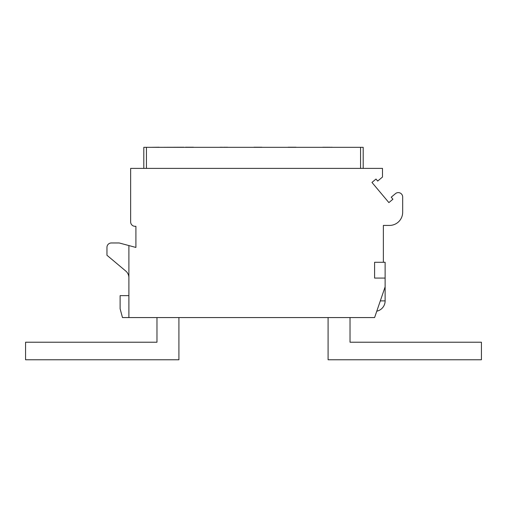 <?xml version="1.0" encoding="UTF-8"?>
<svg xmlns="http://www.w3.org/2000/svg" width="507" height="507" viewBox="0 0 507 507"><rect width="100%" height="100%" fill="white"/><g stroke="black" fill="none" stroke-linecap="round" stroke-linejoin="round"><path stroke-width="0.76" d="M156.974 317.566L156.974 342.225L25.572 342.225L25.572 359.774L178.914 359.774L178.914 317.566M25.572 359.774L25.572 342.225M328.086 317.566L328.086 359.774L481.428 359.774L481.428 342.225L350.026 342.225L350.026 317.566M481.428 342.225L481.428 359.774M143.811 168.387L143.811 147.328L363.189 147.328L363.189 168.387M382.493 168.387L130.648 168.387L130.648 221.914A4.386 4.386 0 0 0 135.039 226.306L135.914 226.306L135.914 247.441L128.892 245.565L128.892 317.566L374.597 317.566L385.124 286.854L385.124 278.077L374.597 278.077L374.597 262.284L383.368 262.284L383.368 225.425L389.515 225.425A13.163 13.163 0 0 0 402.672 212.262L402.672 196.995A4.386 4.386 0 0 0 395.466 193.636L391.227 197.191L392.919 199.213L388.882 202.597L371.961 182.431L375.998 179.047L377.69 181.062L382.493 177.032L382.493 168.387M128.892 277.76A8.777 8.777 0 0 0 125.761 271.042L106.958 255.262L106.958 247.365A4.386 4.386 0 0 1 111.344 242.973L119.24 242.973L128.892 245.565M383.368 262.284L385.124 262.284L385.124 278.077M128.892 295.625L120.121 295.625L120.121 308.788L122.472 317.566L128.892 317.566M354.849 147.328L332.034 147.328M183.737 147.328L185.492 147.328M193.389 147.328L219.715 147.328M227.611 147.328L253.937 147.328M261.834 147.328L288.16 147.328M296.056 147.328L322.382 147.328M330.279 147.328L332.034 147.226M159.166 147.328L183.737 147.226M159.166 147.226L151.27 147.328M193.389 147.226L185.492 147.226M227.447 147.226L227.111 147.328M227.111 147.226L226.439 147.328M226.439 147.226L225.767 147.328M225.767 147.226L224.924 147.328M224.924 147.226L222.402 147.328M222.402 147.226L221.565 147.328M221.565 147.226L220.894 147.328M220.894 147.226L220.222 147.328M220.222 147.226L219.886 147.328M261.834 147.226L253.937 147.226M296.056 147.226L288.16 147.226M330.114 147.226L329.607 147.328M329.607 147.226L328.77 147.328M328.77 147.226L328.099 147.328M328.099 147.226L327.763 147.328M327.763 147.226L327.256 147.328M327.256 147.226L326.92 147.328M326.584 147.226L326.248 147.328M326.248 147.226L325.576 147.328M325.576 147.226L324.905 147.328M324.905 147.226L324.233 147.328M324.233 147.226L323.561 147.328M323.561 147.226L322.889 147.328M322.889 147.226L322.553 147.328M380.313 300.892L385.124 300.892L385.124 286.854M360.553 147.328L360.553 168.387M146.447 147.328L146.447 168.387M376.777 311.19A10.533 10.533 0 0 0 385.124 300.892"/></g></svg>
